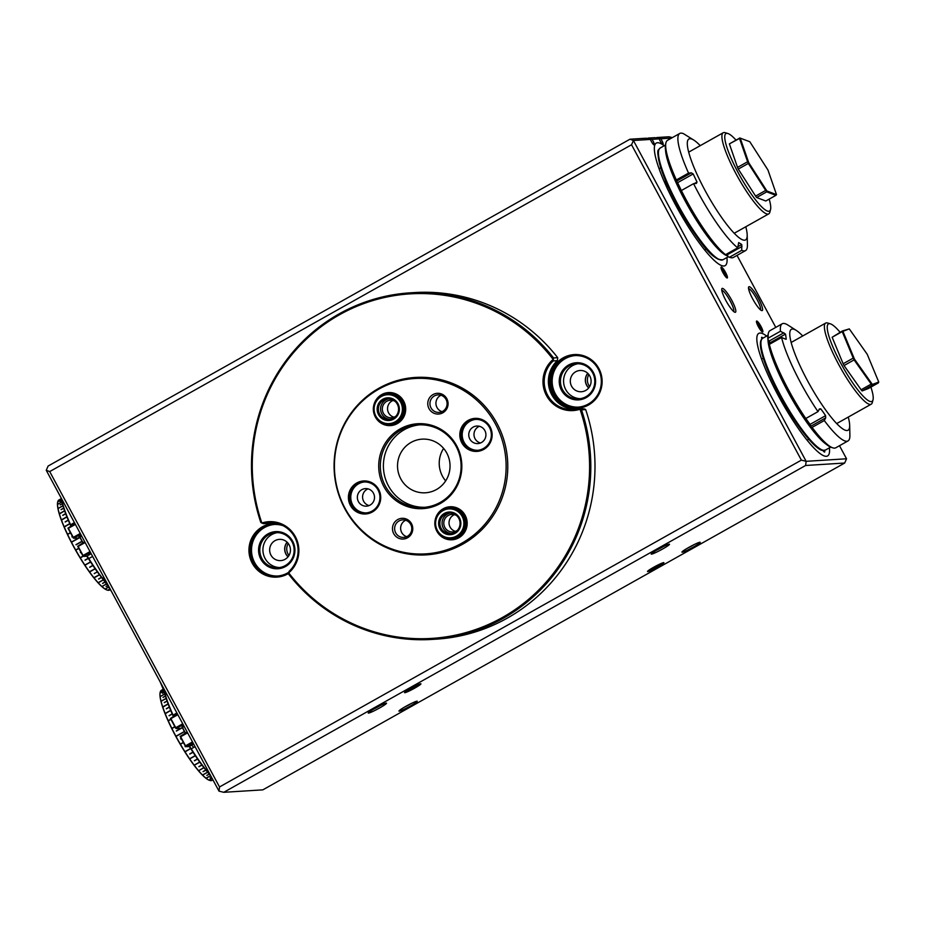 <?xml version="1.0" encoding="UTF-8"?>
<svg xmlns="http://www.w3.org/2000/svg" width="925" height="925" viewBox="0 0 925 925"><rect width="100%" height="100%" fill="white"/><g stroke="black" fill="none" stroke-linecap="round" stroke-linejoin="round"><path stroke-width="1.39" d="M840.085 332.248A44.446 8.556 60.7 0 0 830.338 323.819A44.446 8.556 60.7 0 0 833.275 347.823A44.446 8.556 60.7 0 0 857.128 388.997A44.446 8.556 60.7 0 0 873.027 399.808A44.446 8.556 60.7 0 0 870.899 387.101M873.027 399.808L872.321 402.525A46.504 8.949 -119.3 0 1 871.223 404.179A46.504 8.949 -119.3 0 1 830.719 348.124A46.504 8.949 -119.3 0 1 825.678 323.079A46.504 8.949 -119.3 0 1 827.644 323.01L830.338 323.819M862.1 390.94L868.193 388.616L878.276 382.962L872.183 385.274L862.1 390.94L861.129 389.76L871.211 384.095L854.099 359.894L844.028 365.56L861.129 389.76M844.028 365.56L843.149 363.768L853.232 358.102L842.224 331.589L832.142 337.255L843.149 363.768M832.142 337.255L842.328 330.988L849.289 328.895L842.906 331.323L854.446 359.097L872.368 384.453L878.75 382.025L867.211 354.252L849.289 328.895M842.328 330.988L842.906 331.323L842.328 330.988M878.276 382.962L878.75 382.025M853.232 358.102L854.099 359.894L854.446 359.097L853.232 358.102M872.183 385.274L872.368 384.453L871.211 384.095L872.183 385.274M735.999 140.08A44.446 8.556 60.7 0 0 727.871 133.501A44.446 8.556 60.7 0 0 728.067 150.706A44.446 8.556 60.7 0 0 752.453 195.718A44.446 8.556 60.7 0 0 770.548 209.489A44.446 8.556 60.7 0 0 769.161 199.118M770.548 209.489L769.843 212.218A46.504 8.949 -119.3 0 1 768.756 213.86A46.504 8.949 -119.3 0 1 748.556 194.47A46.504 8.949 -119.3 0 1 725.385 150.694A46.504 8.949 -119.3 0 1 723.2 132.761A46.504 8.949 -119.3 0 1 725.177 132.691L727.871 133.501M756.638 197.522L765.808 201.002L775.89 195.337L766.721 191.857L756.638 197.522L755.598 196.088L765.68 190.423L748.348 163.424L738.266 169.09L755.598 196.088M738.266 169.09L737.537 167.402L747.608 161.736L739.445 138.23L729.374 143.884L737.537 167.402M729.374 143.884L740.197 138.068L748.753 162.708L766.906 190.989L776.514 194.643L767.958 170.015L749.805 141.722L739.769 137.964M765.68 190.423L766.721 191.857L766.906 190.989L765.68 190.423M748.348 163.424L748.753 162.708L747.608 161.736L748.348 163.424M775.89 195.337L776.514 194.643L775.89 195.337M445.653 480.896A26.871 26.258 86.4 0 1 442.497 476.259A26.871 26.258 86.4 0 1 443.618 448.405M446.775 453.053A26.871 26.258 -93.6 0 0 422.101 439.144A26.871 26.258 -93.6 0 0 400.791 478.873A26.871 26.258 -93.6 0 0 425.465 492.782A26.871 26.258 -93.6 0 0 446.775 453.053M373.446 493.164A8.787 8.579 -93.6 0 0 365.375 488.62A8.787 8.579 -93.6 0 0 358.414 501.616A8.787 8.579 -93.6 0 0 366.473 506.16A8.787 8.579 -93.6 0 0 373.446 493.164M368.011 488.874A8.787 8.579 -93.6 0 0 369.063 505.57M378.047 490.007A15.505 15.147 -93.6 0 0 363.814 481.983A15.505 15.147 -93.6 0 0 351.523 504.911A15.505 15.147 -93.6 0 0 365.757 512.936A15.505 15.147 -93.6 0 0 378.047 490.007M364.381 481.96A15.505 15.147 -93.6 0 0 352.656 504.842A15.505 15.147 -93.6 0 0 366.323 512.889M350.413 505.42A16.534 16.153 86.4 0 1 356.761 482.977A16.534 16.153 86.4 0 1 378.718 489.533A16.534 16.153 86.4 0 1 372.37 511.976A16.534 16.153 86.4 0 1 350.413 505.42M395.056 401.334A8.787 8.579 -93.6 0 0 383.378 413.221A8.787 8.579 -93.6 0 0 395.981 416.088M392.975 400.49A8.787 8.579 -93.6 0 0 394.027 417.187M389.448 424.621L390.72 424.552A15.505 15.147 -93.6 0 0 403.011 401.623A15.505 15.147 -93.6 0 0 388.778 393.599L387.506 393.68A15.505 15.147 86.4 0 1 397.588 421.569A15.505 15.147 86.4 0 1 374.267 414.493A15.505 15.147 86.4 0 1 387.506 393.68M373.769 405.404A16.534 16.153 86.4 0 1 403.682 401.138A16.534 16.153 86.4 0 1 397.334 423.592A16.534 16.153 86.4 0 1 374.347 414.712M456.083 446.289A41.347 40.399 -93.6 0 0 418.123 424.899A41.347 40.399 -93.6 0 0 385.343 486.018A41.347 40.399 -93.6 0 0 423.303 507.42A41.347 40.399 -93.6 0 0 456.083 446.289M419.661 424.829A41.347 40.399 -93.6 0 0 388.419 485.833A41.347 40.399 -93.6 0 0 424.841 507.293M383.887 486.619A42.538 41.567 86.4 0 1 400.19 428.888A42.538 41.567 86.4 0 1 456.661 445.746A42.538 41.567 86.4 0 1 440.358 503.478A42.538 41.567 86.4 0 1 383.887 486.619M410.723 524.429A8.787 8.579 -93.6 0 0 402.653 519.873A8.787 8.579 -93.6 0 0 395.692 532.869A8.787 8.579 -93.6 0 0 403.762 537.413A8.787 8.579 -93.6 0 0 410.723 524.429M405.693 520.243A8.787 8.579 -93.6 0 0 406.722 536.673M411.509 523.689A10.383 10.152 -93.6 0 0 397.715 519.572A10.383 10.152 -93.6 0 0 393.738 533.679A10.383 10.152 -93.6 0 0 407.52 537.795A10.383 10.152 -93.6 0 0 411.509 523.689M446.035 399.427A8.787 8.579 -93.6 0 0 437.964 394.882A8.787 8.579 -93.6 0 0 431.004 407.867A8.787 8.579 -93.6 0 0 439.063 412.411A8.787 8.579 -93.6 0 0 446.035 399.427M440.994 395.241A8.787 8.579 -93.6 0 0 442.034 411.671M446.81 398.687A10.383 10.152 -93.6 0 0 433.027 394.57A10.383 10.152 -93.6 0 0 429.038 408.677A10.383 10.152 -93.6 0 0 442.832 412.793A10.383 10.152 -93.6 0 0 446.81 398.687M435.247 519.596A16.534 16.153 86.4 0 1 465.159 515.329A16.534 16.153 86.4 0 1 458.823 537.783A16.534 16.153 86.4 0 1 435.837 528.903M450.938 538.812L452.209 538.732A15.505 15.147 -93.6 0 0 464.5 515.815A15.505 15.147 -93.6 0 0 450.267 507.79L448.995 507.871A15.505 15.147 86.4 0 1 464.535 527.643A15.505 15.147 86.4 0 1 441.156 535.933A15.505 15.147 86.4 0 1 448.995 507.871M456.545 515.526A8.787 8.579 -93.6 0 0 444.856 527.412A8.787 8.579 -93.6 0 0 457.47 530.279M454.464 514.682A8.787 8.579 -93.6 0 0 455.516 531.378M461.829 442.832A16.534 16.153 86.4 0 1 468.177 420.389A16.534 16.153 86.4 0 1 490.134 426.945A16.534 16.153 86.4 0 1 483.787 449.388A16.534 16.153 86.4 0 1 461.829 442.832M489.464 427.431A15.505 15.147 -93.6 0 0 475.23 419.407A15.505 15.147 -93.6 0 0 462.939 442.323A15.505 15.147 -93.6 0 0 477.173 450.348A15.505 15.147 -93.6 0 0 489.464 427.431M484.862 430.587A8.787 8.579 -93.6 0 0 476.791 426.032A8.787 8.579 -93.6 0 0 469.831 439.028A8.787 8.579 -93.6 0 0 477.89 443.572A8.787 8.579 -93.6 0 0 484.862 430.587M479.428 426.286A8.787 8.579 -93.6 0 0 480.48 442.994M475.797 419.383A15.505 15.147 -93.6 0 0 464.084 442.254A15.505 15.147 -93.6 0 0 477.739 450.302M425.778 553.867A87.852 85.84 86.4 0 1 345.106 508.403A87.852 85.84 86.4 0 1 414.758 378.498A87.852 85.84 86.4 0 1 495.442 423.962A87.852 85.84 86.4 0 1 425.778 553.867L435.663 553.243A87.852 85.84 -93.6 0 0 440.462 552.803M429.466 377.724A87.852 85.84 -93.6 0 0 424.644 377.886L414.758 378.498M575.304 409.324A27.9 27.264 86.4 0 1 551.774 394.836A27.9 27.264 86.4 0 1 557.359 360.669L553.185 360.935A27.9 27.264 -93.6 0 0 547.6 395.102A27.9 27.264 -93.6 0 0 573.222 409.544A27.9 27.264 -93.6 0 0 578.842 408.572L579.998 409.243A28.941 28.282 86.4 0 1 546.502 395.611A28.941 28.282 86.4 0 1 553.162 359.409L553.162 359.397A172.605 168.651 -93.6 0 0 339.44 314.789A172.605 168.651 -93.6 0 0 261.856 523.03L261.868 523.03A28.941 28.282 86.4 0 1 295.364 536.673A28.941 28.282 86.4 0 1 288.704 572.876L288.704 572.887A172.605 168.651 -93.6 0 0 502.425 617.484A172.605 168.651 -93.6 0 0 580.01 409.255L579.998 409.243M578.842 408.572L584.612 408.954L585.675 409.59L581.501 409.856A173.634 169.657 86.4 0 1 432.044 639.418A173.634 169.657 86.4 0 1 288.739 574.298L289.109 571.315A27.9 27.264 -93.6 0 0 295.942 539.784A27.9 27.264 -93.6 0 0 269.071 522.717A27.9 27.264 -93.6 0 0 263.463 523.677L267.626 523.411A27.9 27.264 86.4 0 1 271.164 522.671M496.979 423.43A88.881 86.846 -93.6 0 0 415.36 377.435A88.881 86.846 -93.6 0 0 344.886 508.854A88.881 86.846 -93.6 0 0 426.506 554.85A88.881 86.846 -93.6 0 0 496.979 423.43M416.897 377.354A88.881 86.846 -93.6 0 0 393.53 382.626M261.856 523.03L260.792 522.405A173.634 169.657 86.4 0 1 410.261 292.832A173.634 169.657 86.4 0 1 553.566 357.952L557.729 357.697A173.634 169.657 -93.6 0 0 414.435 292.566L410.261 292.832M432.044 639.418L436.207 639.163A173.634 169.657 -93.6 0 0 585.675 409.59M557.359 360.669L557.729 357.697M404.202 552.422A88.881 86.846 -93.6 0 0 428.044 554.746M580.01 409.255L581.501 409.856M553.566 357.952L553.185 360.935M263.463 523.677L261.868 523.03M668.382 187.278A4.544 0.879 -119.3 0 1 666 183.15A4.544 0.879 -119.3 0 1 665.387 180.826A4.544 0.879 -119.3 0 1 665.503 180.653M664.208 181.612A70.277 13.528 60.7 0 0 725.131 265.625A70.277 13.528 60.7 0 0 726.934 257.497A70.277 13.528 -119.3 0 1 725.131 265.625A70.277 13.528 -119.3 0 1 723.893 265.984A70.277 13.528 -119.3 0 1 677.331 208.137A70.277 13.528 -119.3 0 1 656.288 143.074A70.277 13.528 60.7 0 0 664.208 181.612M664.173 145.768A70.277 13.528 60.7 0 0 656.288 143.074A70.277 13.528 -119.3 0 1 657.525 142.727A70.277 13.528 -119.3 0 1 664.173 145.768M761.888 338.92A4.544 0.879 -119.3 0 1 761.622 337.463A4.544 0.879 -119.3 0 1 761.772 337.278A4.544 0.879 -119.3 0 1 762.928 338.168M761.61 337.845L761.61 337.845A4.139 0.798 60.7 0 1 762.478 338.434M824.476 450.406A4.544 0.879 -119.3 0 1 824.603 452.059A4.544 0.879 -119.3 0 1 824.452 452.047A4.544 0.879 -119.3 0 1 822.88 450.44M826.881 456.222A70.277 13.528 60.7 0 0 827.609 455.944A70.277 13.528 60.7 0 0 829.413 447.816A70.277 13.528 -119.3 0 1 827.609 455.944A70.277 13.528 -119.3 0 1 826.372 456.303A70.277 13.528 -119.3 0 1 779.81 398.455A70.277 13.528 -119.3 0 1 758.766 333.393A70.277 13.528 60.7 0 0 780.411 399.554A70.277 13.528 60.7 0 0 826.881 456.222M766.652 336.076A70.277 13.528 60.7 0 0 759.494 333.116A70.277 13.528 60.7 0 0 758.766 333.393A70.277 13.528 -119.3 0 1 760.003 333.046A70.277 13.528 -119.3 0 1 766.652 336.076M824.117 451.863A4.139 0.798 60.7 0 0 823.967 450.487M82.198 541.16L81.978 541.264A51.673 9.944 -119.3 0 1 79.978 537.483L80.209 537.402M82.799 542.767A51.673 9.944 -119.3 0 1 82.082 541.437L82.302 541.333M98.142 582.704L97.911 582.646A51.476 9.909 -119.3 0 1 93.841 577.859L94.061 577.882A51.673 9.944 60.7 0 0 98.142 582.704L103.357 579.767M98.108 582.692L98.235 582.796A51.673 9.944 60.7 0 0 101.912 586.496L101.657 586.427A51.476 9.909 -119.3 0 1 98.004 582.75L97.911 582.646M93.957 577.767L93.749 577.732A51.476 9.909 -119.3 0 1 89.39 571.962L89.586 571.974A51.673 9.944 60.7 0 0 93.957 577.767L99.414 574.691L93.749 577.732M89.482 571.823L89.286 571.823A51.476 9.909 -119.3 0 1 84.776 565.256L84.95 565.244A51.673 9.944 60.7 0 0 89.482 571.823L95.078 568.678M84.846 565.082L84.672 565.094A51.476 9.909 -119.3 0 1 80.14 557.937L80.302 557.891A51.673 9.944 60.7 0 0 84.846 565.082L90.534 561.88M80.198 557.717L80.036 557.763A51.476 9.909 -119.3 0 1 75.619 550.236L75.769 550.155A51.673 9.944 60.7 0 0 80.198 557.717L83.03 556.133M75.665 549.97L75.526 550.051A51.476 9.909 -119.3 0 1 71.364 542.362L71.491 542.258A51.673 9.944 60.7 0 0 75.665 549.97L78.764 548.236M71.398 542.073L71.271 542.189A51.476 9.909 -119.3 0 1 67.49 534.581L67.606 534.442A51.673 9.944 60.7 0 0 71.398 542.073L79.885 537.309M59.339 513.687L59.258 513.907A51.476 9.909 -119.3 0 1 57.986 508.831L58.055 508.577A51.673 9.944 60.7 0 0 59.339 513.687L64.588 510.739M59.304 514.046L59.373 513.814A51.673 9.944 60.7 0 0 61.397 519.85L61.316 520.058A51.476 9.909 -119.3 0 1 59.304 514.046L64.634 510.866M61.374 520.208L61.455 520A51.673 9.944 60.7 0 0 64.149 526.788L64.056 526.961A51.476 9.909 -119.3 0 1 61.374 520.208L66.912 516.913M64.126 527.123L64.23 526.949A51.673 9.944 60.7 0 0 67.525 534.268L67.409 534.407A51.476 9.909 -119.3 0 1 64.126 527.123L69.791 523.735M58.032 508.472L57.963 508.715A51.476 9.909 -119.3 0 1 57.466 504.715L57.535 504.449A51.673 9.944 60.7 0 0 58.032 508.472L62.946 505.709M58.992 499.928A51.673 9.944 60.7 0 0 58.969 499.939L58.911 499.962A51.673 9.944 60.7 0 0 57.836 501.5A51.673 9.944 60.7 0 0 57.755 501.766A51.673 9.944 60.7 0 0 57.535 504.368L57.454 504.634A51.476 9.909 -119.3 0 1 57.685 502.032A51.476 9.909 -119.3 0 1 57.72 501.905M57.836 501.5L61.408 499.488L57.685 502.032M58.969 499.939A51.673 9.944 60.7 0 0 58.946 499.951L61.27 498.644M101.796 586.462L101.993 586.566A51.673 9.944 60.7 0 0 105.138 589.017L104.872 588.947A51.476 9.909 -119.3 0 1 101.738 586.496L101.657 586.427M107.254 590.081A51.476 9.909 -119.3 0 1 107.127 590.046A51.476 9.909 -119.3 0 1 104.941 588.994L105.196 589.063A51.673 9.944 60.7 0 0 107.392 590.127A51.673 9.944 60.7 0 0 107.728 590.219L109.867 589.017M107.508 590.15L107.774 590.231A51.673 9.944 60.7 0 0 109.589 590.046A51.673 9.944 60.7 0 0 109.601 590.034L109.589 590.046M101.553 577.466L98.674 579.085A51.673 9.944 -119.3 0 1 98.57 578.969L101.461 577.35M99.518 574.818L94.061 577.882M105.08 582.079L102.652 583.444A51.673 9.944 -119.3 0 1 102.559 583.351L105.011 581.975M103.438 579.882L98.235 582.796M101.912 586.496L106.433 583.952M94.327 573.65A51.673 9.944 -119.3 0 1 94.223 573.523L97.391 571.939M95.182 568.829L89.586 571.974M92.928 565.522L89.76 567.303A51.673 9.944 -119.3 0 1 89.656 567.152L92.824 565.372M90.638 562.053L84.95 565.244M88.338 558.423L85.1 560.238A51.673 9.944 -119.3 0 1 84.984 560.076L88.222 558.249M83.204 556.26L80.302 557.891M80.995 552.387L80.487 552.664A51.673 9.944 -119.3 0 1 80.382 552.491L80.891 552.202M75.526 550.051L78.856 548.421L75.769 550.155M82.082 541.437L76.058 544.813A51.673 9.944 -119.3 0 1 75.966 544.64L81.978 541.264M79.978 537.483L71.491 542.258M72.508 536.627L71.965 536.939A51.673 9.944 -119.3 0 1 71.884 536.754L72.416 536.454M70.462 532.835L67.606 534.442M63.721 508.207L61.096 509.675A51.673 9.944 -119.3 0 1 61.062 509.559L63.686 508.091M62.981 505.813L58.055 508.577M62.75 515.271L65.698 513.791L62.796 515.41A51.673 9.944 -119.3 0 1 62.75 515.271L65.64 513.653M61.397 519.85L66.854 516.786M65.166 521.85L68.277 520.232L65.236 522.001A51.673 9.944 -119.3 0 1 65.166 521.85L68.23 520.127M66.924 516.936L61.455 520M64.149 526.788L69.757 523.643M69.826 523.804L64.23 526.949M67.525 534.268L70.369 532.661M62.391 503.732L60.171 504.981A51.673 9.944 -119.3 0 1 60.16 504.877L62.368 503.639M61.94 501.974L57.535 504.449M61.628 500.564L60.056 501.442A51.673 9.944 -119.3 0 1 60.056 501.385L61.617 500.506M57.535 504.368L61.929 501.893M107.67 585.733L106.144 586.589A51.673 9.944 -119.3 0 1 106.074 586.531L107.624 585.652M106.491 584.033L101.993 586.566M105.138 589.017L108.595 587.086M108.63 587.144L105.196 589.063M109.89 589.04L107.774 590.231M89.286 571.823L95.125 568.748M84.672 565.094L90.604 561.984M80.036 557.763L83.157 556.249M80.082 537.24L71.364 542.362M70.404 532.731L67.49 534.581M82.163 541.171L76.012 544.628M88.303 558.376L85.1 560.168M92.882 565.452L89.748 567.21M185.278 733.086A51.673 9.944 -119.3 0 1 184.491 731.652L184.711 731.548M176.34 730.912L182.306 727.513A51.673 9.944 -119.3 0 1 182.294 727.489L176.421 731.062M175.877 736.52L176.004 736.416A51.673 9.944 60.7 0 0 180.317 744.093L180.167 744.151A51.476 9.909 -119.3 0 1 175.877 736.52L175.773 736.335A51.476 9.909 -119.3 0 1 171.796 728.657L171.911 728.542A51.673 9.944 60.7 0 0 175.912 736.242L184.399 731.467A51.673 9.944 -119.3 0 1 182.398 727.697L182.63 727.617M210.981 780.527L211.258 780.619A51.673 9.944 60.7 0 0 212.056 780.365L212.935 779.868M209.732 780.399A51.476 9.909 -119.3 0 1 209.593 780.365A51.476 9.909 -119.3 0 1 208.749 780.041L209.015 780.122A51.673 9.944 60.7 0 0 209.871 780.446A51.673 9.944 60.7 0 0 211.212 780.619L212.843 779.706L211.258 780.619M208.958 780.087L208.692 780.006A51.476 9.909 -119.3 0 1 205.847 778.191L206.102 778.26A51.673 9.944 60.7 0 0 208.958 780.087L212.102 778.318M206.021 778.202L205.766 778.133A51.476 9.909 -119.3 0 1 202.355 775.034L202.598 775.104A51.673 9.944 60.7 0 0 206.021 778.202L210.646 775.612M189.59 758.766L189.405 758.778A51.476 9.909 -119.3 0 1 184.861 751.886L185.035 751.852A51.673 9.944 60.7 0 0 189.59 758.766L195.233 755.598M195.291 755.679L189.694 758.928A51.673 9.944 60.7 0 0 194.169 765.148L193.961 765.125A51.476 9.909 -119.3 0 1 189.509 758.928L189.405 758.778M199.731 762.073L194.273 765.287A51.673 9.944 60.7 0 0 198.517 770.618L198.297 770.571A51.476 9.909 -119.3 0 1 194.065 765.264L193.961 765.125M203.882 767.6L198.609 770.733A51.673 9.944 60.7 0 0 202.506 775.011L202.274 774.953A51.476 9.909 -119.3 0 1 198.389 770.687L198.297 770.571M184.931 751.678L184.757 751.713A51.476 9.909 -119.3 0 1 180.271 744.336L180.421 744.267A51.673 9.944 60.7 0 0 184.931 751.678L190.631 748.475M171.83 728.357L171.703 728.484A51.476 9.909 -119.3 0 1 168.177 721.014L168.269 720.853A51.673 9.944 60.7 0 0 171.83 728.357L174.837 726.668M168.2 720.691L168.096 720.841A51.476 9.909 -119.3 0 1 165.101 713.799L165.193 713.614A51.673 9.944 60.7 0 0 168.2 720.691L170.824 719.211M165.136 713.464L165.043 713.649A51.476 9.909 -119.3 0 1 162.696 707.255L162.777 707.035A51.673 9.944 60.7 0 0 165.136 713.464L170.674 710.354M161.042 701.196L160.973 701.428A51.476 9.909 -119.3 0 1 160.094 696.883L160.164 696.629A51.673 9.944 60.7 0 0 161.042 701.196L166.142 698.34M161.008 701.555L161.077 701.312A51.673 9.944 60.7 0 0 162.719 706.897L162.638 707.105A51.476 9.909 -119.3 0 1 161.008 701.555L161.054 701.381M160.152 696.537L160.083 696.791A51.476 9.909 -119.3 0 1 159.979 693.38L160.06 693.114A51.673 9.944 60.7 0 0 160.152 696.537L164.8 693.923M163.182 689.275L161.447 690.247A51.673 9.944 60.7 0 0 160.788 690.848A51.673 9.944 60.7 0 0 160.233 692.085A51.673 9.944 60.7 0 0 160.06 693.045L159.99 693.322A51.476 9.909 -119.3 0 1 160.164 692.351A51.476 9.909 -119.3 0 1 160.198 692.224M160.788 690.848L163.262 689.46L160.707 691.125M212.126 778.364L209.015 780.122M211.49 777.197L210.114 777.971A51.673 9.944 -119.3 0 1 210.044 777.925L211.455 777.127M210.68 775.682L206.102 778.26M209.316 774.086L206.888 775.451A51.673 9.944 -119.3 0 1 206.807 775.37L209.247 774.005M207.686 772.236L202.598 775.104M193.048 752.268L189.845 754.072A51.673 9.944 -119.3 0 1 189.741 753.91L192.943 752.106M184.757 751.713L190.712 748.591L185.035 751.852M197.603 759.067L194.481 760.812A51.673 9.944 -119.3 0 1 194.377 760.674L197.499 758.916M195.348 755.748L189.694 758.928M194.169 765.148L199.708 762.038M201.927 765.067L198.956 766.744A51.673 9.944 -119.3 0 1 198.852 766.617L201.835 764.94M199.8 762.177L194.273 765.287M205.893 770.12L203.13 771.67A51.673 9.944 -119.3 0 1 203.037 771.566L205.812 770.016M203.974 767.715L198.609 770.733M202.506 775.011L207.605 772.155M193.024 742.891L185.185 746.718A51.673 9.944 -119.3 0 1 185.081 746.544L185.428 746.348M180.167 744.151L183.404 742.578L180.421 744.267M180.595 738.774L181.277 738.624L180.653 738.971A51.673 9.944 -119.3 0 1 180.56 738.798L181.173 738.451M184.491 731.652L176.004 736.416M180.317 744.093L183.312 742.417M182.398 727.697L176.386 731.074A51.673 9.944 -119.3 0 1 176.293 730.9M174.929 726.842L171.911 728.542M175.912 736.242L184.399 731.467M170.905 719.372L168.269 720.853M172.258 714.019L169.136 715.777A51.673 9.944 -119.3 0 1 169.067 715.615L172.189 713.857M170.732 710.504L165.193 713.614M166.315 708.689L169.344 707.139L166.373 708.839A51.673 9.944 -119.3 0 1 166.315 708.689L169.298 707.012M162.696 707.255L168.142 704.018L162.777 707.035M165.436 696.074L162.997 697.438A51.673 9.944 -119.3 0 1 162.973 697.334L165.413 695.97M164.823 694.004L160.164 696.629M167.078 701.115L164.303 702.665A51.673 9.944 -119.3 0 1 164.268 702.538L167.032 700.977M166.176 698.456L161.077 701.312M162.719 706.897L168.084 703.879M164.28 692.316L162.476 693.322A51.673 9.944 -119.3 0 1 162.476 693.241L164.257 692.247M163.817 690.998L160.06 693.114M163.482 690.05L162.777 690.443A51.673 9.944 -119.3 0 1 162.8 690.397L163.459 690.015M160.06 693.045L163.806 690.952M174.86 726.715L171.796 728.657M170.859 719.292L168.177 721.014M170.72 710.458L165.101 713.799M172.235 713.95L169.148 715.684M201.847 764.963L198.91 766.605M197.545 758.974L194.458 760.708M193.013 752.21L189.845 753.991M182.468 727.397A51.673 9.944 60.7 0 0 184.618 731.467A51.673 9.944 60.7 0 0 185.451 732.982M79.989 537.078A51.673 9.944 60.7 0 0 82.973 542.663M210.518 775.37A58.495 11.262 -119.3 0 1 190.966 748.984A4.544 0.879 60.7 0 0 189.012 746.544M186.226 746.718L189.162 746.533A4.139 0.798 -119.3 0 1 189.267 746.544A4.139 0.798 -119.3 0 1 191.302 748.915A58.911 11.343 60.7 0 0 210.01 774.445M193.683 744.128L188.665 746.151L193.163 743.157M90.847 553.127L89.286 554.225L91.055 553.52M81.053 534.928L78.798 536.488L81.331 535.459M183.566 725.316L182.005 726.414L183.774 725.72M61.478 498.598A58.911 11.343 60.7 0 0 70.589 524.718A4.139 0.798 -119.3 0 1 71.017 525.782M73.352 524.475A4.139 0.798 60.7 0 0 72.925 523.411L74.451 522.694M187.613 732.843L180.641 736.763L185.52 745.827L192.492 741.908M85.135 542.524L78.162 546.444L83.042 555.509L90.014 551.589M161.713 684.743A41.347 7.955 -119.3 0 1 165.402 694.952A58.911 11.343 60.7 0 0 173.067 715.037A4.139 0.798 -119.3 0 1 173.495 716.1M185.59 746.556L180.121 736.404L187.174 732.022M183.266 724.772L175.831 728.426L170.42 718.471L177.415 713.892M173.229 716.239A4.544 0.879 60.7 0 0 172.859 715.349A58.495 11.262 -119.3 0 1 165.24 695.403A41.752 8.036 60.7 0 0 159.944 681.447M111.74 591.919A41.752 8.036 60.7 0 0 102.166 578.241A58.495 11.262 -119.3 0 1 88.488 558.677A4.544 0.879 60.7 0 0 86.534 556.226M90.546 552.583L83.111 556.237L77.7 546.27L84.695 541.703M80.787 534.453L73.352 538.119L67.941 528.152L74.937 523.573M70.751 525.932A4.544 0.879 60.7 0 0 70.381 525.03A58.495 11.262 -119.3 0 1 61.166 497.997M83.747 556.399L86.684 556.214A4.139 0.798 -119.3 0 1 86.788 556.226A4.139 0.798 -119.3 0 1 88.823 558.596A58.911 11.343 60.7 0 0 102.594 578.31A41.347 7.955 -119.3 0 1 109.774 588.288M195.048 746.66L190.966 748.984M177.854 714.713L170.882 718.632L175.762 727.697L182.734 723.778M75.376 524.394L68.404 528.314L73.283 537.379L80.255 533.459M73.988 538.269L78.348 538.003L81.689 536.118M176.467 728.588L180.826 728.31L184.167 726.437M189.151 745.654L193.475 743.735M189.162 746.533L191.498 745.215A4.139 0.798 -119.3 0 1 193.637 747.608M745.793 226.752A57.882 11.146 -119.3 0 1 747.192 235.054A57.882 11.146 -119.3 0 1 730.461 229.065A57.882 11.146 -119.3 0 1 698.56 177.646A57.882 11.146 -119.3 0 1 693.877 140.138A57.882 11.146 -119.3 0 1 700.237 145.653M693.877 140.138L683.552 133.72A67.178 12.938 -119.3 0 0 679.736 133.466L667.538 140.322A67.178 12.938 60.7 0 0 665.965 142.693A67.178 12.938 60.7 0 0 676.348 179.959L688.547 173.102A67.178 12.938 -119.3 0 1 679.736 133.466M688.547 173.102L691.345 172.848L693.172 173.946L697.022 182.052L696.375 183.427L693.577 183.67L681.367 190.527A67.178 12.938 60.7 0 0 725.524 254.676L737.722 247.819A67.178 12.938 -119.3 0 1 693.577 183.67M676.348 179.959L675.793 180.664A66.149 12.73 -119.3 0 1 665.607 144.057L665.965 142.693M730.484 257.566L729.143 257.162A66.149 12.73 -119.3 0 1 728.218 256.826L729.524 257.208A67.178 12.938 60.7 0 0 730.484 257.566A67.178 12.938 60.7 0 0 733.34 257.462L745.538 250.606A67.178 12.938 -119.3 0 1 741.723 250.351L729.524 257.208M737.722 247.819L738.682 242.57L741.746 244.512L741.723 250.351M747.192 235.054L747.412 244.975A67.178 12.938 -119.3 0 1 745.538 250.606M693.172 173.946L677.62 182.676L681.355 190.55L680.823 191.244A66.149 12.73 -119.3 0 0 724.217 254.294L725.524 254.676M677.62 182.676L676.568 181.15L691.345 172.848M675.793 180.664L676.568 181.15M742.023 246.478L727.247 254.78L728.218 256.826L722.98 259.728C711.383 261.058 696.722 237.667 680.43 210.877L666 181.843L660.357 166.593C657.663 155.666 657.097 150.023 658.669 149.688L660.207 147.988A64.079 12.337 60.7 0 0 659.074 149.26A64.079 12.337 60.7 0 0 682.916 213.559A64.079 12.337 60.7 0 0 722.98 259.728M727.247 254.78L726.796 253.959M848.271 417.071A57.882 11.146 -119.3 0 1 849.67 425.373A57.882 11.146 -119.3 0 1 824.927 408.966A57.882 11.146 -119.3 0 1 793.928 351.176A57.882 11.146 -119.3 0 1 796.356 330.456A57.882 11.146 -119.3 0 1 802.715 335.972M805.779 418.505L804.796 418.482A66.149 12.73 -119.3 0 1 769.01 345.592L769.369 344.354A67.178 12.938 60.7 0 0 805.779 418.505L817.989 411.648L819.365 408.966L820.741 408.838L823.262 412.203L825.597 415.66L825.69 417.869L824.302 420.54L812.104 427.396A67.178 12.938 60.7 0 0 832.962 447.885A67.178 12.938 60.7 0 0 835.807 447.781L848.017 440.924A67.178 12.938 -119.3 0 1 824.302 420.54M849.67 425.373L849.89 435.282A67.178 12.938 -119.3 0 1 848.017 440.924M782.215 323.773L770.005 330.63A67.178 12.938 60.7 0 0 768.432 333.012A67.178 12.938 60.7 0 0 768.247 338.099L780.457 331.243A67.178 12.938 -119.3 0 1 782.215 323.773A67.178 12.938 -119.3 0 1 788.007 325.114L796.356 330.456M832.962 447.885L831.61 447.48A66.149 12.73 -119.3 0 1 811.121 427.373L812.104 427.396M780.457 331.243L785.533 334.087L786.25 339.174M785.776 339.232L781.579 337.498L769.369 344.354M817.989 411.648A67.178 12.938 -119.3 0 1 781.579 337.498M819.365 408.966L820.741 408.838L818.891 409.879M825.69 417.869L810.913 426.171L811.121 427.373M810.913 426.171L810.034 424.402L825.597 415.66M805.825 418.47L810.034 424.402M785.533 334.087L769.982 342.817L770.178 343.892M769.982 342.817L769.114 341.059L783.891 332.757M768.247 338.099L767.9 339.336L769.114 341.059M767.9 339.336A66.149 12.73 -119.3 0 1 768.085 334.376L768.432 333.012M598.857 368.497A26.871 26.258 86.4 0 1 588.554 404.977A26.871 26.258 86.4 0 1 552.873 394.328A26.871 26.258 86.4 0 1 563.175 357.848A26.871 26.258 86.4 0 1 598.857 368.497M553.982 393.819A25.842 25.253 -93.6 0 0 577.709 407.185A25.842 25.253 -93.6 0 0 598.197 368.983A25.842 25.253 -93.6 0 0 574.471 355.616A25.842 25.253 -93.6 0 0 553.982 393.819M593.318 372.37A18.604 18.176 86.4 0 1 586.184 397.634A18.604 18.176 86.4 0 1 561.487 390.257A18.604 18.176 86.4 0 1 568.621 365.005A18.604 18.176 86.4 0 1 593.318 372.37M562.585 389.749A17.575 17.17 -93.6 0 0 578.726 398.837A17.575 17.17 -93.6 0 0 592.659 372.856A17.575 17.17 -93.6 0 0 576.518 363.768A17.575 17.17 -93.6 0 0 562.585 389.749M288.716 573.384A26.871 26.258 86.4 0 1 252.224 563.209A26.871 26.258 86.4 0 1 253.196 535.575A26.871 26.258 86.4 0 1 277.488 523.527M283.085 525.678A25.842 25.253 -93.6 0 0 273.812 524.487A25.842 25.253 -93.6 0 0 253.323 562.689A25.842 25.253 -93.6 0 0 277.061 576.067A25.842 25.253 -93.6 0 0 288.889 572.182M292.67 541.252A18.604 18.176 86.4 0 1 285.536 566.505A18.604 18.176 86.4 0 1 260.838 559.139A18.604 18.176 86.4 0 1 267.972 533.875A18.604 18.176 86.4 0 1 292.67 541.252M261.937 558.619A17.575 17.17 -93.6 0 0 278.078 567.719A17.575 17.17 -93.6 0 0 291.999 541.738A17.575 17.17 -93.6 0 0 275.87 532.65A17.575 17.17 -93.6 0 0 261.937 558.619M404.792 692.709A9.296 0.844 -28.3 0 1 404.56 692.559A9.296 0.844 -28.3 0 1 411.926 687.726A9.296 0.844 -28.3 0 1 420.713 683.772A9.296 0.844 -28.3 0 1 420.875 683.783A9.296 0.844 -28.3 0 1 414.319 688.35A9.296 0.844 -28.3 0 1 404.792 692.709M647.754 571.569A9.296 0.844 -28.3 0 1 647.512 571.43A9.296 0.844 -28.3 0 1 654.888 566.586A9.296 0.844 -28.3 0 1 663.664 562.631A9.296 0.844 -28.3 0 1 663.826 562.643A9.296 0.844 -28.3 0 1 657.27 567.21A9.296 0.844 -28.3 0 1 647.754 571.569M699.959 542.247A10.383 0.937 151.7 0 0 690.154 546.663A10.383 0.937 151.7 0 0 681.933 552.063A10.383 0.937 151.7 0 0 682.188 552.225A10.383 0.937 151.7 0 0 692.825 547.357A10.383 0.937 151.7 0 0 700.144 542.258A10.383 0.937 151.7 0 0 699.959 542.247M669.237 544.178A10.383 0.937 151.7 0 0 659.433 548.594A10.383 0.937 151.7 0 0 651.2 553.994A10.383 0.937 151.7 0 0 651.466 554.156A10.383 0.937 151.7 0 0 662.092 549.288A10.383 0.937 151.7 0 0 669.411 544.189A10.383 0.937 151.7 0 0 669.237 544.178M417.002 701.185A10.383 0.937 151.7 0 0 407.197 705.602A10.383 0.937 151.7 0 0 398.964 711.001A10.383 0.937 151.7 0 0 399.23 711.175A10.383 0.937 151.7 0 0 409.856 706.295A10.383 0.937 151.7 0 0 417.175 701.196A10.383 0.937 151.7 0 0 417.002 701.185M386.268 703.116A10.383 0.937 151.7 0 0 376.463 707.532A10.383 0.937 151.7 0 0 368.231 712.932A10.383 0.937 151.7 0 0 368.497 713.106A10.383 0.937 151.7 0 0 379.123 708.226A10.383 0.937 151.7 0 0 386.453 703.127A10.383 0.937 151.7 0 0 386.268 703.116M756.708 321.021A6.255 1.203 60.7 0 0 756.453 321.276A6.255 1.203 60.7 0 0 758.604 327.103A6.255 1.203 60.7 0 0 762.454 331.971A6.255 1.203 60.7 0 0 762.616 331.994A6.255 1.203 60.7 0 0 760.986 326.421A6.255 1.203 60.7 0 0 756.708 321.021M721.28 267.036A6.255 1.203 60.7 0 0 721.026 267.29A6.255 1.203 60.7 0 0 723.188 273.106A6.255 1.203 60.7 0 0 727.027 277.974A6.255 1.203 60.7 0 0 727.189 277.997A6.255 1.203 60.7 0 0 725.558 272.436A6.255 1.203 60.7 0 0 721.28 267.036M749.111 286.692A13.655 2.625 60.7 0 0 748.556 287.236A13.655 2.625 60.7 0 0 753.262 299.943A13.655 2.625 60.7 0 0 761.657 310.58A13.655 2.625 60.7 0 0 762.003 310.627A13.655 2.625 60.7 0 0 758.454 298.474A13.655 2.625 60.7 0 0 749.111 286.692M722.332 288.369A13.655 2.625 60.7 0 0 721.778 288.924A13.655 2.625 60.7 0 0 726.483 301.631A13.655 2.625 60.7 0 0 734.878 312.268A13.655 2.625 60.7 0 0 735.225 312.315A13.655 2.625 60.7 0 0 731.675 300.163A13.655 2.625 60.7 0 0 722.332 288.369M589.63 386.581A10.545 10.302 86.4 0 1 588.878 374.556M288.982 555.462A10.545 10.302 86.4 0 1 288.23 543.438M571.592 386.222A10.649 10.406 -93.6 0 0 581.363 391.738A10.649 10.406 -93.6 0 0 589.803 375.989A10.649 10.406 -93.6 0 0 580.033 370.486A10.649 10.406 -93.6 0 0 571.592 386.222M587.757 373.307A10.649 10.406 -93.6 0 0 588.67 387.968M587.837 373.388A10.545 10.302 -93.6 0 0 588.739 387.876M270.933 555.104A10.649 10.406 -93.6 0 0 280.714 560.608A10.649 10.406 -93.6 0 0 289.155 544.871A10.649 10.406 -93.6 0 0 279.373 539.368A10.649 10.406 -93.6 0 0 270.933 555.104M287.097 542.189A10.649 10.406 -93.6 0 0 288.022 556.838M287.178 542.27A10.545 10.302 -93.6 0 0 288.091 556.757M277.407 532.615A17.575 17.17 -93.6 0 0 279.604 567.545M578.067 363.745A17.575 17.17 -93.6 0 0 580.252 398.675M575.13 355.582A25.842 25.253 -93.6 0 0 555.301 393.738A25.842 25.253 -93.6 0 0 578.368 407.139M274.471 524.452A25.842 25.253 -93.6 0 0 254.641 562.608A25.842 25.253 -93.6 0 0 277.708 576.009M671.481 138.102L660.774 138.773A4.336 0.833 -119.3 0 1 663.063 144.427A4.336 0.833 -119.3 0 1 661.294 142.785A4.336 0.833 -119.3 0 1 659.155 138.877L651.998 139.328A4.336 0.833 -119.3 0 1 654.287 144.971A4.336 0.833 -119.3 0 1 652.518 143.34A4.336 0.833 -119.3 0 1 650.379 139.432L633.405 140.496L806.149 461.321L846.537 458.777L839.495 445.711M775.786 327.392L737.028 255.392M651.998 139.328L647.951 138.091L654.969 137.652L659.155 138.877M846.537 458.777L844.687 463.032L805.617 465.483L806.149 461.321L801.374 460.13L631.555 144.751L49.707 471.577L219.526 786.955L801.374 460.13M760.454 309.829A12.198 2.347 60.7 0 0 756.361 298.208A12.198 2.347 60.7 0 0 748.568 288.658M660.774 138.773L656.727 137.547L669.018 136.773L672.371 137.605M219.526 786.955L218.994 791.129L46.25 470.305L48.1 466.05L629.948 139.224L646.193 138.207L650.379 139.432M805.617 465.483L223.769 792.309L262.839 789.857L844.687 463.032M659.328 138.403L658.739 138.738M650.553 138.947L649.951 139.293M733.675 311.517A12.198 2.347 60.7 0 0 729.582 299.885A12.198 2.347 60.7 0 0 721.789 290.346M725.986 277.153A5.168 0.994 60.7 0 0 724.171 272.551A5.168 0.994 60.7 0 0 721.188 268.608M761.402 331.15A5.168 0.994 60.7 0 0 759.598 326.548A5.168 0.994 60.7 0 0 756.604 322.605M649.547 569.754A8.267 0.752 151.7 0 0 661.306 563.418M406.595 690.894A8.267 0.752 151.7 0 0 418.354 684.558M373.631 709.128A8.787 0.798 151.7 0 0 380.302 705.544M404.364 707.197A8.787 0.798 151.7 0 0 411.024 703.613M656.6 550.19A8.787 0.798 151.7 0 0 663.26 546.594M687.333 548.259A8.787 0.798 151.7 0 0 693.993 544.663M218.994 791.129L223.769 792.309M631.555 144.751L633.405 140.496L629.948 139.224M46.25 470.305L49.707 471.577M381.574 400.062A11.366 11.112 86.4 0 1 397.137 402.363A11.366 11.112 86.4 0 1 394.94 418.273A11.366 11.112 86.4 0 1 379.377 415.972A11.366 11.112 86.4 0 1 381.574 400.062M394.547 417.429A10.337 10.094 -93.6 0 0 387.829 398.837A10.337 10.094 -93.6 0 0 379.007 412.712A10.337 10.094 -93.6 0 0 394.547 417.429M379.759 397.577A14.465 14.141 -93.6 0 0 376.961 417.834A14.465 14.141 -93.6 0 0 396.756 420.759A14.465 14.141 -93.6 0 0 399.554 400.502A14.465 14.141 -93.6 0 0 379.759 397.577M390.223 419.337A10.337 10.094 86.4 0 1 388.928 398.825M456.198 514.127A11.366 11.112 86.4 0 1 458.788 529.99A11.366 11.112 86.4 0 1 443.283 532.592A11.366 11.112 86.4 0 1 440.705 516.728A11.366 11.112 86.4 0 1 456.198 514.127M444.092 531.736A10.337 10.094 -93.6 0 0 459.679 526.209A10.337 10.094 -93.6 0 0 449.319 513.028A10.337 10.094 -93.6 0 0 444.092 531.736M457.956 511.606A14.465 14.141 -93.6 0 0 438.242 514.913A14.465 14.141 -93.6 0 0 441.526 535.113A14.465 14.141 -93.6 0 0 461.251 531.806A14.465 14.141 -93.6 0 0 457.956 511.606M451.701 533.528A10.337 10.094 86.4 0 1 450.417 513.017M823.551 450.325A64.079 12.337 60.7 0 0 825.447 450.047L822.926 450.452C816.567 450.695 797.812 428.183 782.7 400.826L768.386 371.942L762.79 356.726C759.61 346.147 759.575 340.007 762.686 338.307A64.079 12.337 60.7 0 0 781.047 396.12A64.079 12.337 60.7 0 0 823.551 450.325M822.036 449.897A63.05 12.141 -119.3 0 1 782.596 400.618A63.05 12.141 -119.3 0 1 761.032 341.302M769.484 341.649A63.05 12.141 60.7 0 0 769.82 344.1M805.606 418.505A63.05 12.141 60.7 0 0 810.751 425.685M826.603 444.532A64.079 12.337 -119.3 0 1 789.915 395.403A64.079 12.337 -119.3 0 1 767.97 339.44M719.558 259.578A63.05 12.141 -119.3 0 1 680.129 210.299A63.05 12.141 -119.3 0 1 658.554 150.983M676.869 181.45A63.05 12.141 60.7 0 0 681.239 190.7M727.813 255.982A64.079 12.337 -119.3 0 1 724.24 254.294M724.125 254.225A64.079 12.337 -119.3 0 1 687.911 205.928A64.079 12.337 -119.3 0 1 665.514 149.873M70.381 525.03L72.925 523.411M172.859 715.349L176.872 712.897M166.789 694.166L165.24 695.403M103.982 577.524L102.166 578.241M92.639 556.457L88.488 558.677M86.684 556.214L91.159 553.705M737.815 246.721L741.746 244.512M694.247 183.613L697.022 182.052M871.223 404.179L836.709 423.569M808.785 439.259L807.12 440.196M825.678 323.079L791.153 342.47M763.229 358.16L761.564 359.085M723.2 132.761L688.674 152.151M660.751 167.841L659.086 168.766M768.756 213.86L734.23 233.25M706.307 248.941L704.642 249.877M825.447 450.047L830.65 447.122M762.686 338.307L767.889 335.382M660.207 147.988L665.41 145.063"/></g></svg>
